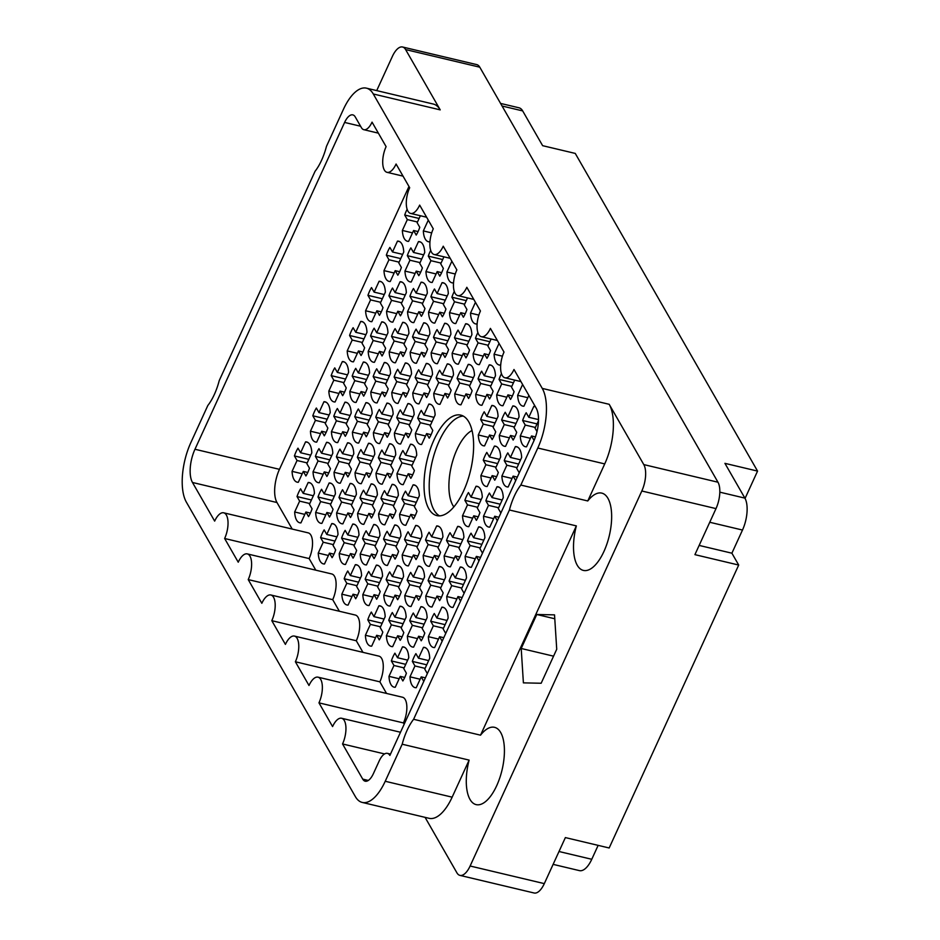 <?xml version="1.0" encoding="UTF-8"?>
<svg xmlns="http://www.w3.org/2000/svg" width="940" height="940" viewBox="0 0 940 940"><rect width="100%" height="100%" fill="white"/><g stroke="black" fill="none" stroke-linecap="round" stroke-linejoin="round"><path stroke-width="1.41" d="M463.255 416.079A51.641 22.313 -76.6 0 0 439.25 440.907A51.641 22.313 -76.6 0 0 439.556 515.872M453.856 506.907A41.795 18.06 103.4 0 1 457.028 449.367A41.795 18.06 103.4 0 1 471.998 430.52M463.561 491.044A51.641 22.313 -76.6 0 0 460.753 415.116A51.641 22.313 -76.6 0 0 434.08 439.685A51.641 22.313 -76.6 0 0 436.889 515.614A51.641 22.313 -76.6 0 0 463.561 491.044M425.08 817.354L456.899 872.802A19.705 8.519 -76.6 0 0 459.942 875.387A19.705 8.519 -76.6 0 0 470.118 866.01L641.82 490.997A19.705 8.519 -76.6 0 0 643.794 464.595L609.191 404.306A44.497 19.223 103.4 0 1 604.726 463.913L537.798 448.016L520.831 485.064A39.727 17.167 -76.6 0 0 514.309 496.109A39.727 17.167 -76.6 0 0 509.421 509.997L413.6 719.288A39.727 17.167 -76.6 0 0 407.079 730.321A39.727 17.167 -76.6 0 0 402.191 744.221L385.224 781.269L452.152 797.167A44.497 19.223 103.4 0 1 429.169 818.329L362.241 802.431A44.497 19.223 -76.6 0 0 385.224 781.269M520.831 485.064L587.77 500.961A39.727 17.167 -76.6 0 1 601.764 493.112A39.727 17.167 -76.6 0 1 603.915 551.522A39.727 17.167 -76.6 0 1 583.399 570.415A39.727 17.167 -76.6 0 1 576.349 525.895L480.528 735.174L413.6 719.288M362.241 802.431A44.497 19.223 -76.6 0 1 355.367 796.615L186.39 502.183A44.497 19.223 -76.6 0 1 190.855 442.576L207.811 405.528A39.727 17.167 -76.6 0 0 214.344 394.483A39.727 17.167 -76.6 0 0 219.232 380.594L315.053 171.315A39.727 17.167 -76.6 0 0 321.574 160.27A39.727 17.167 -76.6 0 0 326.462 146.382L343.429 109.322A44.497 19.223 -76.6 0 1 366.412 88.16A44.497 19.223 -76.6 0 1 373.286 93.977L542.263 388.408L609.191 404.306M452.152 797.167L469.119 760.107A39.727 17.167 -76.6 0 0 476.169 804.628A39.727 17.167 -76.6 0 0 496.684 785.734A39.727 17.167 -76.6 0 0 494.522 727.325A39.727 17.167 -76.6 0 0 480.528 735.174M530.418 438.322L520.278 435.913L525.249 425.056L522.628 420.486A20.656 8.93 103.4 0 1 524.262 416.349A20.656 8.93 103.4 0 1 526.188 412.731L528.797 417.289L533.779 406.421A20.656 8.93 103.4 0 1 534.931 406.527A20.656 8.93 103.4 0 1 535.318 406.644M514.685 380.101L511.478 387.104L514.098 391.663A20.656 8.93 103.4 0 1 512.465 395.799A20.656 8.93 103.4 0 1 510.538 399.43L507.929 394.87L502.947 405.728A20.656 8.93 103.4 0 1 501.796 405.634A20.656 8.93 103.4 0 1 496.696 394.823L501.666 383.955L511.818 386.375M501.666 383.955L499.046 379.396A20.656 8.93 103.4 0 1 500.679 375.26A20.656 8.93 103.4 0 1 501.466 373.65M512.042 478.472L501.889 476.063L506.86 465.206L504.251 460.647A20.656 8.93 103.4 0 1 505.873 456.499A20.656 8.93 103.4 0 1 507.8 452.88L510.42 457.439L515.39 446.571A20.656 8.93 103.4 0 1 516.542 446.676A20.656 8.93 103.4 0 1 521.653 457.486L516.683 468.343L519.256 472.844M483.278 424.116L480.669 419.546A20.656 8.93 103.4 0 1 482.291 415.41A20.656 8.93 103.4 0 1 484.218 411.791L486.838 416.349L491.808 405.481A20.656 8.93 103.4 0 1 492.96 405.587A20.656 8.93 103.4 0 1 498.071 416.385L493.101 427.254L495.709 431.812A20.656 8.93 103.4 0 1 494.088 435.96A20.656 8.93 103.4 0 1 492.161 439.579L489.54 435.02L484.57 445.877A20.656 8.93 103.4 0 1 483.419 445.783A20.656 8.93 103.4 0 1 478.307 434.973L483.278 424.116L493.43 426.525M493.653 518.633L483.513 516.225L488.483 505.356L485.863 500.797A20.656 8.93 103.4 0 1 487.496 496.649A20.656 8.93 103.4 0 1 489.423 493.03L492.031 497.589L497.013 486.732A20.656 8.93 103.4 0 1 498.165 486.826A20.656 8.93 103.4 0 1 503.264 497.636L498.294 508.493L500.879 512.993M475.276 558.783L465.124 556.374L470.106 545.505L467.486 540.947A20.656 8.93 103.4 0 1 469.107 536.799A20.656 8.93 103.4 0 1 471.034 533.18L473.654 537.739L478.625 526.882A20.656 8.93 103.4 0 1 479.776 526.976A20.656 8.93 103.4 0 1 484.887 537.786L479.917 548.643L482.49 553.143M456.887 598.933L446.747 596.524L451.717 585.655L449.097 581.096A20.656 8.93 103.4 0 1 450.73 576.96A20.656 8.93 103.4 0 1 452.657 573.33L455.265 577.9L460.248 567.032A20.656 8.93 103.4 0 1 461.399 567.126A20.656 8.93 103.4 0 1 466.498 577.936L461.528 588.804L464.113 593.293M428.135 544.566L425.514 540.006A20.656 8.93 103.4 0 1 427.148 535.859A20.656 8.93 103.4 0 1 429.075 532.24L431.683 536.799L436.665 525.942A20.656 8.93 103.4 0 1 437.817 526.036A20.656 8.93 103.4 0 1 442.916 536.846L437.946 547.703L440.566 552.274A20.656 8.93 103.4 0 1 438.933 556.41A20.656 8.93 103.4 0 1 437.006 560.029L434.397 555.47L429.416 566.338A20.656 8.93 103.4 0 1 428.264 566.232A20.656 8.93 103.4 0 1 423.164 555.434L428.135 544.566L438.287 546.974M438.51 639.082L428.358 636.674L433.34 625.805L430.72 621.246A20.656 8.93 103.4 0 1 432.341 617.11A20.656 8.93 103.4 0 1 434.268 613.479L436.889 618.05L441.859 607.181A20.656 8.93 103.4 0 1 443.01 607.275A20.656 8.93 103.4 0 1 448.122 618.085L443.151 628.954L445.724 633.442M409.758 584.715L407.137 580.156A20.656 8.93 103.4 0 1 408.759 576.02A20.656 8.93 103.4 0 1 410.686 572.389L413.306 576.96L418.277 566.091A20.656 8.93 103.4 0 1 419.428 566.186A20.656 8.93 103.4 0 1 424.539 576.995L419.569 587.864L422.178 592.423A20.656 8.93 103.4 0 1 420.556 596.559A20.656 8.93 103.4 0 1 418.629 600.178L416.009 595.619L411.038 606.488A20.656 8.93 103.4 0 1 409.887 606.382A20.656 8.93 103.4 0 1 404.776 595.584L409.758 584.715L419.898 587.124M420.121 679.232L409.981 676.823L414.951 665.955L412.331 661.396A20.656 8.93 103.4 0 1 413.964 657.26A20.656 8.93 103.4 0 1 415.891 653.641L418.512 658.2L423.482 647.331A20.656 8.93 103.4 0 1 424.633 647.437A20.656 8.93 103.4 0 1 429.733 658.235L424.762 669.104L427.348 673.604M391.369 624.865L388.749 620.306A20.656 8.93 103.4 0 1 390.382 616.17A20.656 8.93 103.4 0 1 392.309 612.539L394.929 617.11L399.899 606.241A20.656 8.93 103.4 0 1 401.051 606.335A20.656 8.93 103.4 0 1 406.151 617.145L401.18 628.014L403.801 632.573A20.656 8.93 103.4 0 1 402.167 636.709A20.656 8.93 103.4 0 1 400.24 640.34L397.632 635.769L392.65 646.638A20.656 8.93 103.4 0 1 391.498 646.544A20.656 8.93 103.4 0 1 386.399 635.734L391.369 624.865L401.521 627.274M504.263 424.586L501.643 420.015A20.656 8.93 103.4 0 1 503.276 415.88A20.656 8.93 103.4 0 1 505.203 412.261L507.823 416.82L512.793 405.951A20.656 8.93 103.4 0 1 513.945 406.056A20.656 8.93 103.4 0 1 519.056 416.855L514.074 427.724L516.695 432.282A20.656 8.93 103.4 0 1 515.073 436.43A20.656 8.93 103.4 0 1 513.146 440.049L510.526 435.49L505.555 446.347A20.656 8.93 103.4 0 1 504.404 446.253A20.656 8.93 103.4 0 1 499.293 435.443L504.263 424.586L514.415 426.995M485.886 464.736L483.266 460.177A20.656 8.93 103.4 0 1 484.899 456.029A20.656 8.93 103.4 0 1 486.814 452.41L489.435 456.969L494.416 446.101A20.656 8.93 103.4 0 1 495.568 446.206A20.656 8.93 103.4 0 1 500.668 457.016L495.697 467.873L498.318 472.432A20.656 8.93 103.4 0 1 496.684 476.58A20.656 8.93 103.4 0 1 494.757 480.199L492.137 475.64L487.167 486.497A20.656 8.93 103.4 0 1 486.015 486.403A20.656 8.93 103.4 0 1 480.904 475.593L485.886 464.736L496.026 467.145M467.497 504.886L464.877 500.327A20.656 8.93 103.4 0 1 466.51 496.179A20.656 8.93 103.4 0 1 468.437 492.56L471.058 497.119L476.028 486.262A20.656 8.93 103.4 0 1 477.179 486.356A20.656 8.93 103.4 0 1 482.291 497.166L477.309 508.023L479.929 512.594A20.656 8.93 103.4 0 1 478.307 516.73A20.656 8.93 103.4 0 1 476.38 520.349L473.76 515.79L468.79 526.659A20.656 8.93 103.4 0 1 467.638 526.553A20.656 8.93 103.4 0 1 462.527 515.755L467.497 504.886L477.649 507.295M449.12 545.036L446.5 540.476A20.656 8.93 103.4 0 1 448.133 536.329A20.656 8.93 103.4 0 1 450.048 532.71L452.669 537.269L457.651 526.412A20.656 8.93 103.4 0 1 458.802 526.506A20.656 8.93 103.4 0 1 463.902 537.316L458.931 548.173L461.552 552.744A20.656 8.93 103.4 0 1 459.919 556.88A20.656 8.93 103.4 0 1 457.991 560.499L455.371 555.939L450.401 566.808A20.656 8.93 103.4 0 1 449.25 566.702A20.656 8.93 103.4 0 1 444.138 555.904L449.12 545.036L459.261 547.444M430.731 585.185L428.111 580.626A20.656 8.93 103.4 0 1 429.745 576.49A20.656 8.93 103.4 0 1 431.672 572.86L434.292 577.43L439.262 566.562A20.656 8.93 103.4 0 1 440.413 566.655A20.656 8.93 103.4 0 1 445.525 577.466L440.543 588.334L443.163 592.893A20.656 8.93 103.4 0 1 441.541 597.029A20.656 8.93 103.4 0 1 439.615 600.648L436.994 596.089L432.024 606.958A20.656 8.93 103.4 0 1 430.873 606.864A20.656 8.93 103.4 0 1 425.761 596.054L430.731 585.185L440.884 587.594M412.355 625.335L409.734 620.776A20.656 8.93 103.4 0 1 411.368 616.64A20.656 8.93 103.4 0 1 413.283 613.009L415.903 617.58L420.885 606.711A20.656 8.93 103.4 0 1 422.037 606.805A20.656 8.93 103.4 0 1 427.136 617.615L422.166 628.484L424.786 633.043A20.656 8.93 103.4 0 1 423.153 637.179A20.656 8.93 103.4 0 1 421.226 640.81L418.606 636.239L413.635 647.108A20.656 8.93 103.4 0 1 412.484 647.014A20.656 8.93 103.4 0 1 407.373 636.204L412.355 625.335L422.495 627.744M370.384 624.395L367.775 619.836A20.656 8.93 103.4 0 1 369.397 615.7A20.656 8.93 103.4 0 1 371.323 612.069L373.944 616.64L378.914 605.771A20.656 8.93 103.4 0 1 380.065 605.865A20.656 8.93 103.4 0 1 385.177 616.675L380.195 627.544L382.815 632.103A20.656 8.93 103.4 0 1 381.194 636.239A20.656 8.93 103.4 0 1 379.267 639.87L376.646 635.299L371.676 646.168A20.656 8.93 103.4 0 1 370.524 646.074A20.656 8.93 103.4 0 1 365.413 635.264L370.384 624.395L380.536 626.804M346.801 583.305L344.193 578.746A20.656 8.93 103.4 0 1 345.814 574.61A20.656 8.93 103.4 0 1 347.741 570.98L350.362 575.538L355.332 564.682A20.656 8.93 103.4 0 1 356.483 564.776A20.656 8.93 103.4 0 1 361.595 575.586L356.613 586.454L359.233 591.013A20.656 8.93 103.4 0 1 357.611 595.149A20.656 8.93 103.4 0 1 355.684 598.768L353.064 594.209L348.094 605.078A20.656 8.93 103.4 0 1 346.942 604.972A20.656 8.93 103.4 0 1 341.831 594.174L346.801 583.305L356.953 585.714M323.219 542.216L320.611 537.657A20.656 8.93 103.4 0 1 322.232 533.509A20.656 8.93 103.4 0 1 324.159 529.89L326.779 534.449L331.749 523.592A20.656 8.93 103.4 0 1 332.901 523.686A20.656 8.93 103.4 0 1 338.012 534.496L333.03 545.353L335.651 549.923A20.656 8.93 103.4 0 1 334.029 554.06A20.656 8.93 103.4 0 1 332.102 557.678L329.482 553.12L324.512 563.988A20.656 8.93 103.4 0 1 323.36 563.883A20.656 8.93 103.4 0 1 318.249 553.084L323.219 542.216L333.371 544.624M299.637 501.126L297.028 496.567A20.656 8.93 103.4 0 1 298.65 492.419A20.656 8.93 103.4 0 1 300.577 488.8L303.197 493.359L308.167 482.502A20.656 8.93 103.4 0 1 309.319 482.596A20.656 8.93 103.4 0 1 314.43 493.406L309.448 504.263L312.068 508.822A20.656 8.93 103.4 0 1 310.447 512.97A20.656 8.93 103.4 0 1 308.52 516.589L305.899 512.03L300.929 522.899A20.656 8.93 103.4 0 1 299.778 522.793A20.656 8.93 103.4 0 1 294.666 511.983L299.637 501.126L309.789 503.535M388.772 584.245L386.152 579.686A20.656 8.93 103.4 0 1 387.785 575.55A20.656 8.93 103.4 0 1 389.701 571.92L392.321 576.479L397.303 565.621A20.656 8.93 103.4 0 1 398.454 565.716A20.656 8.93 103.4 0 1 403.554 576.526L398.584 587.394L401.204 591.953A20.656 8.93 103.4 0 1 399.571 596.089A20.656 8.93 103.4 0 1 397.644 599.708L395.023 595.149L390.053 606.018A20.656 8.93 103.4 0 1 388.902 605.912A20.656 8.93 103.4 0 1 383.79 595.114L388.772 584.245L398.913 586.654M365.19 543.155L362.57 538.596A20.656 8.93 103.4 0 1 364.203 534.449A20.656 8.93 103.4 0 1 366.118 530.83L368.738 535.389L373.721 524.532A20.656 8.93 103.4 0 1 374.872 524.626A20.656 8.93 103.4 0 1 379.971 535.436L375.001 546.293L377.622 550.864A20.656 8.93 103.4 0 1 375.988 555A20.656 8.93 103.4 0 1 374.061 558.619L371.441 554.06L366.471 564.928A20.656 8.93 103.4 0 1 365.319 564.822A20.656 8.93 103.4 0 1 360.208 554.024L365.19 543.155L375.33 545.564M341.608 502.066L338.988 497.507A20.656 8.93 103.4 0 1 340.621 493.359A20.656 8.93 103.4 0 1 342.536 489.74L345.156 494.299L350.138 483.442A20.656 8.93 103.4 0 1 351.29 483.536A20.656 8.93 103.4 0 1 356.389 494.346L351.419 505.203L354.039 509.762A20.656 8.93 103.4 0 1 352.406 513.91A20.656 8.93 103.4 0 1 350.479 517.529L347.859 512.97L342.889 523.839A20.656 8.93 103.4 0 1 341.737 523.733A20.656 8.93 103.4 0 1 336.626 512.923L341.608 502.066L351.748 504.474M318.026 460.976L315.405 456.405A20.656 8.93 103.4 0 1 317.038 452.269A20.656 8.93 103.4 0 1 318.954 448.65L321.574 453.209L326.556 442.341A20.656 8.93 103.4 0 1 327.707 442.446A20.656 8.93 103.4 0 1 332.807 453.245L327.837 464.113L330.457 468.672A20.656 8.93 103.4 0 1 328.824 472.82A20.656 8.93 103.4 0 1 326.897 476.439L324.277 471.88L319.306 482.737A20.656 8.93 103.4 0 1 318.155 482.643A20.656 8.93 103.4 0 1 313.044 471.833L318.026 460.976L328.166 463.385M407.149 544.096L404.529 539.537A20.656 8.93 103.4 0 1 406.162 535.389A20.656 8.93 103.4 0 1 408.089 531.77L410.71 536.329L415.68 525.472A20.656 8.93 103.4 0 1 416.831 525.566A20.656 8.93 103.4 0 1 421.943 536.376L416.961 547.233L419.581 551.803A20.656 8.93 103.4 0 1 417.959 555.939A20.656 8.93 103.4 0 1 416.032 559.559L413.412 555L408.442 565.868A20.656 8.93 103.4 0 1 407.29 565.763A20.656 8.93 103.4 0 1 402.179 554.964L407.149 544.096L417.301 546.504M383.567 503.006L380.947 498.447A20.656 8.93 103.4 0 1 382.58 494.299A20.656 8.93 103.4 0 1 384.507 490.68L387.127 495.239L392.098 484.382A20.656 8.93 103.4 0 1 393.249 484.476A20.656 8.93 103.4 0 1 398.36 495.286L393.378 506.143L395.998 510.714A20.656 8.93 103.4 0 1 394.377 514.85A20.656 8.93 103.4 0 1 392.45 518.469L389.83 513.91L384.86 524.779A20.656 8.93 103.4 0 1 383.708 524.673A20.656 8.93 103.4 0 1 378.597 513.863L383.567 503.006L393.719 505.414M359.985 461.916L357.365 457.345A20.656 8.93 103.4 0 1 358.998 453.209A20.656 8.93 103.4 0 1 360.925 449.59L363.545 454.149L368.515 443.281A20.656 8.93 103.4 0 1 369.667 443.386A20.656 8.93 103.4 0 1 374.778 454.185L369.796 465.053L372.416 469.612A20.656 8.93 103.4 0 1 370.795 473.76A20.656 8.93 103.4 0 1 368.868 477.379L366.248 472.82L361.277 483.677A20.656 8.93 103.4 0 1 360.126 483.583A20.656 8.93 103.4 0 1 355.014 472.773L359.985 461.916L370.137 464.325M336.403 420.826L333.782 416.255A20.656 8.93 103.4 0 1 335.416 412.12A20.656 8.93 103.4 0 1 337.343 408.501L339.963 413.06L344.933 402.191A20.656 8.93 103.4 0 1 346.085 402.297A20.656 8.93 103.4 0 1 351.196 413.095L346.214 423.964L348.834 428.522A20.656 8.93 103.4 0 1 347.213 432.67A20.656 8.93 103.4 0 1 345.286 436.289L342.665 431.73L337.695 442.587A20.656 8.93 103.4 0 1 336.544 442.493A20.656 8.93 103.4 0 1 331.432 431.683L336.403 420.826L346.555 423.235M401.956 462.856L399.336 458.285A20.656 8.93 103.4 0 1 400.969 454.149A20.656 8.93 103.4 0 1 402.884 450.53L405.504 455.089L410.486 444.221A20.656 8.93 103.4 0 1 411.638 444.326A20.656 8.93 103.4 0 1 416.737 455.136L411.767 465.993L414.387 470.552A20.656 8.93 103.4 0 1 412.754 474.7A20.656 8.93 103.4 0 1 410.827 478.319L408.207 473.76L403.237 484.617A20.656 8.93 103.4 0 1 402.085 484.523A20.656 8.93 103.4 0 1 396.974 473.713L401.956 462.856L412.096 465.265M378.373 421.766L375.753 417.196A20.656 8.93 103.4 0 1 377.387 413.06A20.656 8.93 103.4 0 1 379.302 409.44L381.922 414L386.904 403.131A20.656 8.93 103.4 0 1 388.055 403.237A20.656 8.93 103.4 0 1 393.155 414.035L388.185 424.904L390.805 429.463A20.656 8.93 103.4 0 1 389.172 433.61A20.656 8.93 103.4 0 1 387.245 437.229L384.625 432.67L379.654 443.527A20.656 8.93 103.4 0 1 378.503 443.433A20.656 8.93 103.4 0 1 373.392 432.623L378.373 421.766L388.514 424.175M354.791 380.665L352.171 376.106A20.656 8.93 103.4 0 1 353.804 371.97A20.656 8.93 103.4 0 1 355.72 368.351L358.34 372.91L363.322 362.041A20.656 8.93 103.4 0 1 364.473 362.147A20.656 8.93 103.4 0 1 369.573 372.945L364.603 383.814L367.223 388.373A20.656 8.93 103.4 0 1 365.589 392.509A20.656 8.93 103.4 0 1 363.663 396.139L361.042 391.569L356.072 402.438A20.656 8.93 103.4 0 1 354.921 402.344A20.656 8.93 103.4 0 1 349.809 391.534L354.791 380.665L364.931 383.085M420.333 422.706L417.713 418.136A20.656 8.93 103.4 0 1 419.346 414A20.656 8.93 103.4 0 1 421.273 410.38L423.893 414.94L428.863 404.071A20.656 8.93 103.4 0 1 430.015 404.177A20.656 8.93 103.4 0 1 435.126 414.975L430.144 425.844L432.764 430.403A20.656 8.93 103.4 0 1 431.143 434.55A20.656 8.93 103.4 0 1 429.216 438.169L426.596 433.61L421.625 444.467A20.656 8.93 103.4 0 1 420.474 444.373A20.656 8.93 103.4 0 1 415.363 433.563L420.333 422.706L430.485 425.115M396.751 381.605L394.13 377.046A20.656 8.93 103.4 0 1 395.764 372.91A20.656 8.93 103.4 0 1 397.69 369.291L400.311 373.85L405.281 362.981A20.656 8.93 103.4 0 1 406.433 363.087A20.656 8.93 103.4 0 1 411.544 373.885L406.562 384.754L409.182 389.313A20.656 8.93 103.4 0 1 407.561 393.449A20.656 8.93 103.4 0 1 405.634 397.079L403.013 392.521L398.043 403.378A20.656 8.93 103.4 0 1 396.892 403.284A20.656 8.93 103.4 0 1 391.78 392.474L396.751 381.605L406.903 384.025M373.168 340.515L370.548 335.956A20.656 8.93 103.4 0 1 372.181 331.82A20.656 8.93 103.4 0 1 374.108 328.189L376.728 332.76L381.699 321.891A20.656 8.93 103.4 0 1 382.85 321.985A20.656 8.93 103.4 0 1 387.962 332.795L382.98 343.664L385.6 348.223A20.656 8.93 103.4 0 1 383.978 352.359A20.656 8.93 103.4 0 1 382.051 355.99L379.431 351.419L374.461 362.288A20.656 8.93 103.4 0 1 373.309 362.194A20.656 8.93 103.4 0 1 368.198 351.384L373.168 340.515L383.32 342.924M438.721 382.545L436.101 377.986A20.656 8.93 103.4 0 1 437.735 373.85A20.656 8.93 103.4 0 1 439.65 370.231L442.27 374.79L447.252 363.921A20.656 8.93 103.4 0 1 448.404 364.027A20.656 8.93 103.4 0 1 453.503 374.825L448.533 385.694L451.153 390.253A20.656 8.93 103.4 0 1 449.52 394.389A20.656 8.93 103.4 0 1 447.593 398.02L444.973 393.461L440.002 404.318A20.656 8.93 103.4 0 1 438.851 404.224A20.656 8.93 103.4 0 1 433.74 393.413L438.721 382.545L448.862 384.965M415.139 341.455L412.519 336.896A20.656 8.93 103.4 0 1 414.152 332.76A20.656 8.93 103.4 0 1 416.068 329.129L418.688 333.7L423.67 322.831A20.656 8.93 103.4 0 1 424.821 322.925A20.656 8.93 103.4 0 1 429.921 333.735L424.951 344.604L427.571 349.163A20.656 8.93 103.4 0 1 425.938 353.299A20.656 8.93 103.4 0 1 424.011 356.93L421.39 352.359L416.42 363.228A20.656 8.93 103.4 0 1 415.269 363.134A20.656 8.93 103.4 0 1 410.157 352.324L415.139 341.455L425.28 343.864M391.557 300.365L388.937 295.806A20.656 8.93 103.4 0 1 390.57 291.67A20.656 8.93 103.4 0 1 392.485 288.039L395.106 292.599L400.088 281.742A20.656 8.93 103.4 0 1 401.239 281.836A20.656 8.93 103.4 0 1 406.339 292.646L401.368 303.514L403.988 308.073A20.656 8.93 103.4 0 1 402.355 312.209A20.656 8.93 103.4 0 1 400.428 315.828L397.808 311.269L392.838 322.138A20.656 8.93 103.4 0 1 391.686 322.032A20.656 8.93 103.4 0 1 386.575 311.234L391.557 300.365L401.697 302.774M480.681 383.485L478.061 378.926A20.656 8.93 103.4 0 1 479.694 374.79A20.656 8.93 103.4 0 1 481.621 371.171L484.241 375.73L489.211 364.861A20.656 8.93 103.4 0 1 490.363 364.967A20.656 8.93 103.4 0 1 495.474 375.765L490.492 386.634L493.112 391.193A20.656 8.93 103.4 0 1 491.491 395.329A20.656 8.93 103.4 0 1 489.564 398.96L486.944 394.401L481.973 405.257A20.656 8.93 103.4 0 1 480.822 405.163A20.656 8.93 103.4 0 1 475.711 394.353L480.681 383.485L490.833 385.905M457.099 342.395L454.478 337.836A20.656 8.93 103.4 0 1 456.112 333.7A20.656 8.93 103.4 0 1 458.038 330.069L460.659 334.64L465.629 323.771A20.656 8.93 103.4 0 1 466.781 323.865A20.656 8.93 103.4 0 1 471.892 334.675L466.91 345.544L469.53 350.103A20.656 8.93 103.4 0 1 467.909 354.239A20.656 8.93 103.4 0 1 465.981 357.87L463.361 353.299L458.391 364.168A20.656 8.93 103.4 0 1 457.24 364.074A20.656 8.93 103.4 0 1 452.128 353.264L457.099 342.395L467.251 344.804M433.516 301.305L430.896 296.746A20.656 8.93 103.4 0 1 432.529 292.61A20.656 8.93 103.4 0 1 434.456 288.98L437.077 293.538L442.047 282.682A20.656 8.93 103.4 0 1 443.198 282.776A20.656 8.93 103.4 0 1 448.31 293.586L443.328 304.454L445.948 309.013A20.656 8.93 103.4 0 1 444.326 313.149A20.656 8.93 103.4 0 1 442.399 316.768L439.779 312.209L434.809 323.078A20.656 8.93 103.4 0 1 433.657 322.972A20.656 8.93 103.4 0 1 428.546 312.174L433.516 301.305L443.668 303.714M409.934 260.216L407.314 255.657A20.656 8.93 103.4 0 1 408.947 251.509A20.656 8.93 103.4 0 1 410.874 247.89L413.494 252.449L418.464 241.592A20.656 8.93 103.4 0 1 419.616 241.686A20.656 8.93 103.4 0 1 424.727 252.496L419.745 263.353L422.365 267.924A20.656 8.93 103.4 0 1 420.744 272.06A20.656 8.93 103.4 0 1 418.817 275.679L416.197 271.12L411.227 281.988A20.656 8.93 103.4 0 1 410.075 281.882A20.656 8.93 103.4 0 1 404.964 271.084L409.934 260.216L420.086 262.624M367.787 583.775L365.166 579.216A20.656 8.93 103.4 0 1 366.8 575.08A20.656 8.93 103.4 0 1 368.727 571.449L371.347 576.009L376.317 565.152A20.656 8.93 103.4 0 1 377.469 565.245A20.656 8.93 103.4 0 1 382.568 576.056L377.598 586.924L380.218 591.483A20.656 8.93 103.4 0 1 378.585 595.619A20.656 8.93 103.4 0 1 376.658 599.238L374.049 594.679L369.068 605.548A20.656 8.93 103.4 0 1 367.916 605.442A20.656 8.93 103.4 0 1 362.816 594.644L367.787 583.775L377.939 586.184M344.204 542.686L341.584 538.127A20.656 8.93 103.4 0 1 343.218 533.979A20.656 8.93 103.4 0 1 345.145 530.36L347.765 534.919L352.735 524.062A20.656 8.93 103.4 0 1 353.887 524.156A20.656 8.93 103.4 0 1 358.986 534.966L354.016 545.823L356.636 550.394A20.656 8.93 103.4 0 1 355.003 554.529A20.656 8.93 103.4 0 1 353.076 558.149L350.467 553.59L345.485 564.458A20.656 8.93 103.4 0 1 344.334 564.353A20.656 8.93 103.4 0 1 339.234 553.554L344.204 542.686L354.356 545.094M320.622 501.596L318.002 497.037A20.656 8.93 103.4 0 1 319.635 492.889A20.656 8.93 103.4 0 1 321.562 489.27L324.183 493.829L329.153 482.972A20.656 8.93 103.4 0 1 330.304 483.066A20.656 8.93 103.4 0 1 335.404 493.876L330.434 504.733L333.054 509.292A20.656 8.93 103.4 0 1 331.421 513.44A20.656 8.93 103.4 0 1 329.494 517.059L326.885 512.5L321.903 523.369A20.656 8.93 103.4 0 1 320.752 523.263A20.656 8.93 103.4 0 1 315.652 512.453L320.622 501.596L330.774 504.005M297.04 460.506L294.42 455.935A20.656 8.93 103.4 0 1 296.053 451.799A20.656 8.93 103.4 0 1 297.98 448.18L300.6 452.739L305.571 441.87A20.656 8.93 103.4 0 1 306.722 441.976A20.656 8.93 103.4 0 1 311.822 452.774L306.851 463.643L309.471 468.202A20.656 8.93 103.4 0 1 307.838 472.35A20.656 8.93 103.4 0 1 305.911 475.969L303.303 471.41L298.321 482.267A20.656 8.93 103.4 0 1 297.169 482.173A20.656 8.93 103.4 0 1 292.07 471.363L297.04 460.506L307.192 462.915M386.176 543.626L383.555 539.067A20.656 8.93 103.4 0 1 385.177 534.919A20.656 8.93 103.4 0 1 387.104 531.3L389.724 535.859L394.694 525.002A20.656 8.93 103.4 0 1 395.846 525.096A20.656 8.93 103.4 0 1 400.957 535.906L395.987 546.763L398.595 551.334A20.656 8.93 103.4 0 1 396.974 555.47A20.656 8.93 103.4 0 1 395.047 559.089L392.427 554.529L387.456 565.398A20.656 8.93 103.4 0 1 386.305 565.293A20.656 8.93 103.4 0 1 381.194 554.494L386.176 543.626L396.316 546.034M362.593 502.536L359.973 497.977A20.656 8.93 103.4 0 1 361.595 493.829A20.656 8.93 103.4 0 1 363.522 490.21L366.142 494.769L371.112 483.912A20.656 8.93 103.4 0 1 372.264 484.006A20.656 8.93 103.4 0 1 377.375 494.816L372.404 505.673L375.013 510.244A20.656 8.93 103.4 0 1 373.392 514.38A20.656 8.93 103.4 0 1 371.464 517.999L368.844 513.44L363.874 524.309A20.656 8.93 103.4 0 1 362.723 524.203A20.656 8.93 103.4 0 1 357.611 513.393L362.593 502.536L372.734 504.945M339.011 461.446L336.391 456.875A20.656 8.93 103.4 0 1 338.012 452.739A20.656 8.93 103.4 0 1 339.939 449.12L342.56 453.679L347.53 442.811A20.656 8.93 103.4 0 1 348.681 442.916A20.656 8.93 103.4 0 1 353.793 453.714L348.822 464.583L351.431 469.142A20.656 8.93 103.4 0 1 349.809 473.29A20.656 8.93 103.4 0 1 347.882 476.909L345.262 472.35L340.292 483.207A20.656 8.93 103.4 0 1 339.14 483.113A20.656 8.93 103.4 0 1 334.029 472.303L339.011 461.446L349.151 463.855M315.429 420.356L312.809 415.786A20.656 8.93 103.4 0 1 314.43 411.649A20.656 8.93 103.4 0 1 316.357 408.031L318.977 412.589L323.947 401.721A20.656 8.93 103.4 0 1 325.099 401.827A20.656 8.93 103.4 0 1 330.21 412.625L325.24 423.494L327.849 428.053A20.656 8.93 103.4 0 1 326.227 432.2A20.656 8.93 103.4 0 1 324.3 435.819L321.68 431.26L316.71 442.117A20.656 8.93 103.4 0 1 315.558 442.023A20.656 8.93 103.4 0 1 310.447 431.213L315.429 420.356L325.569 422.765M404.553 503.476L401.932 498.917A20.656 8.93 103.4 0 1 403.565 494.769A20.656 8.93 103.4 0 1 405.493 491.15L408.101 495.709L413.083 484.852A20.656 8.93 103.4 0 1 414.235 484.946A20.656 8.93 103.4 0 1 419.334 495.756L414.364 506.613L416.984 511.184A20.656 8.93 103.4 0 1 415.351 515.32A20.656 8.93 103.4 0 1 413.424 518.939L410.815 514.38L405.833 525.249A20.656 8.93 103.4 0 1 404.682 525.143A20.656 8.93 103.4 0 1 399.582 514.345L404.553 503.476L414.704 505.885M380.97 462.386L378.35 457.815A20.656 8.93 103.4 0 1 379.983 453.679A20.656 8.93 103.4 0 1 381.91 450.06L384.531 454.619L389.501 443.751A20.656 8.93 103.4 0 1 390.652 443.856A20.656 8.93 103.4 0 1 395.752 454.666L390.781 465.523L393.402 470.082A20.656 8.93 103.4 0 1 391.769 474.23A20.656 8.93 103.4 0 1 389.841 477.849L387.233 473.29L382.251 484.147A20.656 8.93 103.4 0 1 381.099 484.053A20.656 8.93 103.4 0 1 376 473.243L380.97 462.386L391.122 464.795M357.388 421.296L354.768 416.726A20.656 8.93 103.4 0 1 356.401 412.589A20.656 8.93 103.4 0 1 358.328 408.971L360.948 413.529L365.919 402.661A20.656 8.93 103.4 0 1 367.07 402.767A20.656 8.93 103.4 0 1 372.17 413.565L367.199 424.434L369.82 428.993A20.656 8.93 103.4 0 1 368.186 433.14A20.656 8.93 103.4 0 1 366.259 436.759L363.651 432.2L358.669 443.057A20.656 8.93 103.4 0 1 357.517 442.963A20.656 8.93 103.4 0 1 352.418 432.153L357.388 421.296L367.54 423.705M333.806 380.195L331.186 375.636A20.656 8.93 103.4 0 1 332.819 371.5A20.656 8.93 103.4 0 1 334.746 367.881L337.366 372.44L342.336 361.571A20.656 8.93 103.4 0 1 343.488 361.665A20.656 8.93 103.4 0 1 348.587 372.475L343.617 383.344L346.237 387.903A20.656 8.93 103.4 0 1 344.604 392.039A20.656 8.93 103.4 0 1 342.677 395.67L340.069 391.099L335.087 401.968A20.656 8.93 103.4 0 1 333.935 401.873A20.656 8.93 103.4 0 1 328.836 391.064L333.806 380.195L343.958 382.615M399.359 422.236L396.739 417.666A20.656 8.93 103.4 0 1 398.36 413.529A20.656 8.93 103.4 0 1 400.287 409.911L402.907 414.47L407.878 403.601A20.656 8.93 103.4 0 1 409.029 403.707A20.656 8.93 103.4 0 1 414.14 414.505L409.17 425.373L411.779 429.933A20.656 8.93 103.4 0 1 410.157 434.08A20.656 8.93 103.4 0 1 408.23 437.699L405.61 433.14L400.64 443.997A20.656 8.93 103.4 0 1 399.488 443.903A20.656 8.93 103.4 0 1 394.377 433.093L399.359 422.236L409.499 424.645M375.777 381.135L373.156 376.576A20.656 8.93 103.4 0 1 374.778 372.44A20.656 8.93 103.4 0 1 376.705 368.821L379.325 373.38L384.296 362.511A20.656 8.93 103.4 0 1 385.447 362.617A20.656 8.93 103.4 0 1 390.558 373.415L385.588 384.284L388.197 388.843A20.656 8.93 103.4 0 1 386.575 392.979A20.656 8.93 103.4 0 1 384.648 396.61L382.028 392.051L377.058 402.907A20.656 8.93 103.4 0 1 375.906 402.814A20.656 8.93 103.4 0 1 370.795 392.004L375.777 381.135L385.917 383.555M352.195 340.045L349.574 335.486A20.656 8.93 103.4 0 1 351.196 331.35A20.656 8.93 103.4 0 1 353.123 327.719L355.743 332.29L360.713 321.421A20.656 8.93 103.4 0 1 361.865 321.515A20.656 8.93 103.4 0 1 366.976 332.325L362.006 343.194L364.614 347.753A20.656 8.93 103.4 0 1 362.993 351.889A20.656 8.93 103.4 0 1 361.066 355.52L358.446 350.949L353.475 361.818A20.656 8.93 103.4 0 1 352.324 361.724A20.656 8.93 103.4 0 1 347.213 350.914L352.195 340.045L362.335 342.454M417.736 382.075L415.116 377.516A20.656 8.93 103.4 0 1 416.749 373.38A20.656 8.93 103.4 0 1 418.676 369.761L421.285 374.32L426.267 363.451A20.656 8.93 103.4 0 1 427.418 363.557A20.656 8.93 103.4 0 1 432.518 374.355L427.547 385.224L430.168 389.783A20.656 8.93 103.4 0 1 428.534 393.919A20.656 8.93 103.4 0 1 426.607 397.549L423.999 392.99L419.017 403.848A20.656 8.93 103.4 0 1 417.865 403.754A20.656 8.93 103.4 0 1 412.766 392.944L417.736 382.075L427.888 384.495M394.154 340.985L391.534 336.426A20.656 8.93 103.4 0 1 393.167 332.29A20.656 8.93 103.4 0 1 395.094 328.659L397.702 333.23L402.684 322.361A20.656 8.93 103.4 0 1 403.836 322.455A20.656 8.93 103.4 0 1 408.935 333.265L403.965 344.134L406.585 348.693A20.656 8.93 103.4 0 1 404.952 352.829A20.656 8.93 103.4 0 1 403.025 356.46L400.416 351.889L395.435 362.758A20.656 8.93 103.4 0 1 394.283 362.664A20.656 8.93 103.4 0 1 389.184 351.854L394.154 340.985L404.306 343.394M370.572 299.895L367.951 295.336A20.656 8.93 103.4 0 1 369.585 291.2A20.656 8.93 103.4 0 1 371.512 287.57L374.12 292.129L379.102 281.272A20.656 8.93 103.4 0 1 380.254 281.365A20.656 8.93 103.4 0 1 385.353 292.175L380.383 303.044L383.003 307.603A20.656 8.93 103.4 0 1 381.37 311.739A20.656 8.93 103.4 0 1 379.443 315.358L376.834 310.799L371.852 321.668A20.656 8.93 103.4 0 1 370.701 321.562A20.656 8.93 103.4 0 1 365.601 310.764L370.572 299.895L380.724 302.304M459.695 383.015L457.087 378.456A20.656 8.93 103.4 0 1 458.708 374.32A20.656 8.93 103.4 0 1 460.635 370.701L463.255 375.26L468.226 364.391A20.656 8.93 103.4 0 1 469.377 364.497A20.656 8.93 103.4 0 1 474.488 375.295L469.518 386.164L472.127 390.723A20.656 8.93 103.4 0 1 470.505 394.859A20.656 8.93 103.4 0 1 468.578 398.49L465.958 393.93L460.988 404.788A20.656 8.93 103.4 0 1 459.836 404.694A20.656 8.93 103.4 0 1 454.725 393.884L459.695 383.015L469.847 385.435M436.125 341.925L433.505 337.366A20.656 8.93 103.4 0 1 435.126 333.23A20.656 8.93 103.4 0 1 437.053 329.599L439.673 334.17L444.644 323.301A20.656 8.93 103.4 0 1 445.795 323.395A20.656 8.93 103.4 0 1 450.906 334.205L445.936 345.074L448.545 349.633A20.656 8.93 103.4 0 1 446.923 353.769A20.656 8.93 103.4 0 1 444.996 357.4L442.376 352.829L437.406 363.698A20.656 8.93 103.4 0 1 436.254 363.604A20.656 8.93 103.4 0 1 431.143 352.794L436.125 341.925L446.265 344.334M412.543 300.835L409.922 296.276A20.656 8.93 103.4 0 1 411.544 292.14A20.656 8.93 103.4 0 1 413.471 288.51L416.091 293.068L421.061 282.212A20.656 8.93 103.4 0 1 422.213 282.305A20.656 8.93 103.4 0 1 427.324 293.115L422.354 303.984L424.962 308.543A20.656 8.93 103.4 0 1 423.341 312.679A20.656 8.93 103.4 0 1 421.414 316.298L418.794 311.739L413.823 322.608A20.656 8.93 103.4 0 1 412.672 322.502A20.656 8.93 103.4 0 1 407.561 311.704L412.543 300.835L422.683 303.244M388.96 259.745L386.34 255.187A20.656 8.93 103.4 0 1 387.962 251.039A20.656 8.93 103.4 0 1 389.889 247.42L392.509 251.979L397.479 241.122A20.656 8.93 103.4 0 1 398.63 241.216A20.656 8.93 103.4 0 1 403.742 252.026L398.772 262.883L401.38 267.454A20.656 8.93 103.4 0 1 399.759 271.589A20.656 8.93 103.4 0 1 397.832 275.209L395.211 270.649L390.241 281.518A20.656 8.93 103.4 0 1 389.089 281.413A20.656 8.93 103.4 0 1 383.978 270.614L388.96 259.745L399.101 262.154M491.103 339.011L487.895 346.014L490.515 350.573A20.656 8.93 103.4 0 1 488.882 354.709A20.656 8.93 103.4 0 1 486.955 358.34L484.347 353.769L479.365 364.638A20.656 8.93 103.4 0 1 478.213 364.544A20.656 8.93 103.4 0 1 473.114 353.734L478.084 342.865L488.236 345.274M478.084 342.865L475.464 338.306A20.656 8.93 103.4 0 1 477.097 334.17A20.656 8.93 103.4 0 1 477.884 332.56M467.521 297.921L464.313 304.924L466.933 309.483A20.656 8.93 103.4 0 1 465.3 313.619A20.656 8.93 103.4 0 1 463.373 317.238L460.764 312.679L455.782 323.548A20.656 8.93 103.4 0 1 454.631 323.442A20.656 8.93 103.4 0 1 449.531 312.644L454.502 301.775L464.654 304.184M454.502 301.775L451.882 297.216A20.656 8.93 103.4 0 1 453.515 293.08A20.656 8.93 103.4 0 1 454.302 291.471M443.939 256.832L440.731 263.823L443.351 268.394A20.656 8.93 103.4 0 1 441.718 272.529A20.656 8.93 103.4 0 1 439.791 276.149L437.182 271.589L432.2 282.458A20.656 8.93 103.4 0 1 431.049 282.353A20.656 8.93 103.4 0 1 425.949 271.554L430.92 260.686L441.072 263.094M430.92 260.686L428.299 256.127A20.656 8.93 103.4 0 1 429.933 251.979A20.656 8.93 103.4 0 1 430.72 250.381M420.356 215.73L417.149 222.733L419.769 227.292A20.656 8.93 103.4 0 1 418.136 231.44A20.656 8.93 103.4 0 1 416.209 235.059L413.6 230.5L408.618 241.368A20.656 8.93 103.4 0 1 407.466 241.263A20.656 8.93 103.4 0 1 402.367 230.453L407.337 219.596L417.489 222.005M407.337 219.596L404.717 215.037A20.656 8.93 103.4 0 1 406.35 210.889A20.656 8.93 103.4 0 1 407.137 209.279M393.966 665.485L391.357 660.926A20.656 8.93 103.4 0 1 392.979 656.79A20.656 8.93 103.4 0 1 394.906 653.171L397.526 657.73L402.496 646.861A20.656 8.93 103.4 0 1 403.648 646.967A20.656 8.93 103.4 0 1 408.759 657.765L403.777 668.634L406.397 673.193A20.656 8.93 103.4 0 1 404.776 677.329A20.656 8.93 103.4 0 1 402.849 680.959L400.228 676.4L395.258 687.258A20.656 8.93 103.4 0 1 394.107 687.164A20.656 8.93 103.4 0 1 388.995 676.354L393.966 665.485L404.118 667.905M576.349 525.895L509.421 509.997M469.119 760.107L402.191 744.221M537.798 448.016A44.497 19.223 -76.6 0 0 542.263 388.408M360.584 126.23L344.604 122.435A15.886 6.862 103.4 0 1 352.805 114.88A15.886 6.862 103.4 0 1 355.261 116.948L361.383 127.617A15.886 6.862 -76.6 0 0 363.839 129.696A15.886 6.862 -76.6 0 0 372.052 122.141L386.105 146.64A17.484 7.555 103.4 0 0 387.057 172.337A17.484 7.555 103.4 0 0 396.081 164.018L409.687 187.73A17.484 7.555 103.4 0 0 410.639 213.427A17.484 7.555 103.4 0 0 419.663 205.108L433.27 228.82A17.484 7.555 103.4 0 0 434.221 254.517A17.484 7.555 103.4 0 0 443.245 246.209L456.852 269.909A17.484 7.555 -76.6 0 0 457.804 295.607A17.484 7.555 -76.6 0 0 466.828 287.299L480.434 310.999A17.484 7.555 -76.6 0 0 481.386 336.696A17.484 7.555 -76.6 0 0 490.41 328.389L504.016 352.089A17.484 7.555 -76.6 0 0 504.968 377.798A17.484 7.555 -76.6 0 0 513.992 369.479L536.176 408.125A24.793 10.716 103.4 0 1 533.685 441.33L389.877 755.443A15.886 6.862 -76.6 0 0 387.421 753.363A15.886 6.862 -76.6 0 0 379.208 760.93L373.392 773.644A15.886 6.862 103.4 0 1 365.178 781.199A15.886 6.862 103.4 0 1 362.723 779.119L342.548 743.963A17.484 7.555 103.4 0 0 341.596 718.254A17.484 7.555 103.4 0 0 332.572 726.573L318.965 702.861A17.484 7.555 103.4 0 0 318.014 677.164A17.484 7.555 103.4 0 0 308.99 685.483L295.383 661.772A17.484 7.555 103.4 0 0 294.432 636.075A17.484 7.555 103.4 0 0 285.408 644.394L271.801 620.682A17.484 7.555 -76.6 0 0 270.849 594.985A17.484 7.555 -76.6 0 0 261.825 603.292L248.219 579.592A17.484 7.555 -76.6 0 0 247.267 553.895A17.484 7.555 -76.6 0 0 238.243 562.202L224.637 538.503A17.484 7.555 -76.6 0 0 223.685 512.805A17.484 7.555 -76.6 0 0 214.661 521.113L192.477 482.478A24.793 10.716 103.4 0 1 194.968 449.261L279.462 469.33A24.793 10.716 -76.6 0 0 276.983 502.536L192.477 482.478M344.604 122.435L194.968 449.261M376.717 90.604L392.391 56.377A19.705 8.519 -76.6 0 1 402.567 47L476.745 64.613A19.705 8.519 103.4 0 1 479.788 67.198L717.972 482.22A19.705 8.519 103.4 0 1 715.998 508.611L694.918 554.647L738.699 565.046L609.167 847.986L565.375 837.587L544.307 883.624A19.705 8.519 103.4 0 1 534.12 893L459.942 875.387M479.788 67.198L405.61 49.573L440.214 109.874L373.286 93.977M391.357 660.926L405.739 664.345M404.717 215.037L419.111 218.456M428.299 256.127L442.693 259.546M451.882 297.216L466.275 300.636M475.464 338.306L489.858 341.725M386.34 255.187L400.734 258.606M409.922 296.276L424.316 299.696M433.505 337.366L447.898 340.785M457.087 378.456L471.481 381.875M367.951 295.336L382.345 298.755M391.534 336.426L405.927 339.845M415.116 377.516L429.51 380.935M349.574 335.486L363.968 338.905M373.156 376.576L387.55 379.995M396.739 417.666L411.132 421.085M331.186 375.636L345.579 379.055M354.768 416.726L369.162 420.145M378.35 457.815L392.744 461.235M401.932 498.917L416.326 502.336M312.809 415.786L327.202 419.205M336.391 456.875L350.785 460.295M359.973 497.977L374.367 501.396M383.555 539.067L397.949 542.486M294.42 455.935L308.813 459.355M318.002 497.037L332.396 500.456M341.584 538.127L355.978 541.546M365.166 579.216L379.56 582.636M407.314 255.657L421.707 259.076M430.896 296.746L445.29 300.166M454.478 337.836L468.872 341.255M478.061 378.926L492.454 382.345M388.937 295.806L403.331 299.226M412.519 336.896L426.913 340.315M436.101 377.986L450.495 381.405M370.548 335.956L384.942 339.375M394.13 377.046L408.524 380.465M417.713 418.136L432.106 421.555M352.171 376.106L366.565 379.525M375.753 417.196L390.147 420.615M399.336 458.285L413.729 461.704M333.782 416.255L348.176 419.675M357.365 457.345L371.758 460.764M380.947 498.447L395.34 501.866M404.529 539.537L418.923 542.956M315.405 456.405L329.799 459.825M338.988 497.507L353.381 500.926M362.57 538.596L376.964 542.016M386.152 579.686L400.546 583.106M297.028 496.567L311.41 499.986M320.611 537.657L334.993 541.076M344.193 578.746L358.575 582.165M367.775 619.836L382.157 623.255M409.734 620.776L424.128 624.195M428.111 580.626L442.505 584.046M446.5 540.476L460.894 543.896M464.877 500.327L479.271 503.746M483.266 460.177L497.66 463.585M501.643 420.015L516.037 423.435M388.749 620.306L403.143 623.725M412.331 661.396L426.725 664.815M407.137 580.156L421.531 583.576M430.72 621.246L445.113 624.665M425.514 540.006L439.908 543.426M449.097 581.096L463.49 584.515M467.486 540.947L481.879 544.366M485.863 500.797L500.256 504.216M480.669 419.546L495.063 422.965M504.251 460.647L518.645 464.055M499.046 379.396L513.44 382.815M522.628 420.486L537.022 423.905M525.249 425.056L535.401 427.465M534.085 440.437L531.511 435.96L526.529 446.817A20.656 8.93 103.4 0 1 525.378 446.723A20.656 8.93 103.4 0 1 520.278 435.913M531.511 435.96L535.459 436.9M538.491 420.709L535.06 428.194L537.01 431.589M528.797 417.289L538.503 419.593M535.424 406.82L533.779 406.421M506.836 397.232L496.696 394.823M507.929 394.87L512.406 395.928M506.86 465.206L517.012 467.615M515.707 480.61L513.123 476.11L508.152 486.967A20.656 8.93 103.4 0 1 507.001 486.873A20.656 8.93 103.4 0 1 501.889 476.063M513.123 476.11L517.306 477.097M510.42 457.439L520.572 459.848M517.623 447.099L515.39 446.571M488.459 437.382L478.307 434.973M489.54 435.02L494.029 436.078M486.838 416.349L496.99 418.758M494.041 406.01L491.808 405.481M488.483 505.356L498.635 507.764M497.319 520.76L494.746 516.26L489.764 527.129A20.656 8.93 103.4 0 1 488.612 527.023A20.656 8.93 103.4 0 1 483.513 516.225M494.746 516.26L498.929 517.259M492.031 497.589L502.183 499.998M499.234 487.261L497.013 486.732M470.106 545.505L480.246 547.914M478.942 560.91L476.357 556.41L471.387 567.278A20.656 8.93 103.4 0 1 470.235 567.173A20.656 8.93 103.4 0 1 465.124 556.374M476.357 556.41L480.54 557.408M473.654 537.739L483.806 540.148M480.857 527.411L478.625 526.882M451.717 585.655L461.869 588.064M460.553 601.06L457.98 596.559L452.998 607.428A20.656 8.93 103.4 0 1 451.846 607.334A20.656 8.93 103.4 0 1 446.747 596.524M457.98 596.559L462.163 597.558M455.265 577.9L465.418 580.309M462.468 567.56L460.248 567.032M433.305 557.843L423.164 555.434M434.397 555.47L438.874 556.539M431.683 536.799L441.835 539.207M438.886 526.471L436.665 525.942M433.34 625.805L443.48 628.214M442.176 641.209L439.591 636.709L434.621 647.578A20.656 8.93 103.4 0 1 433.469 647.484A20.656 8.93 103.4 0 1 428.358 636.674M439.591 636.709L443.774 637.708M436.889 618.05L447.041 620.459M444.091 607.71L441.859 607.181M414.928 597.993L404.776 595.584M416.009 595.619L420.497 596.688M413.306 576.96L423.458 579.369M420.509 566.62L418.277 566.091M414.951 665.955L425.103 668.375M423.787 681.359L421.214 676.87L416.232 687.727A20.656 8.93 103.4 0 1 415.081 687.634A20.656 8.93 103.4 0 1 409.981 676.823M421.214 676.87L425.397 677.857M418.512 658.2L428.652 660.609M425.703 647.86L423.482 647.331M396.539 638.143L386.399 635.734M397.632 635.769L402.109 636.838M394.929 617.11L405.07 619.519M402.12 606.77L399.899 606.241M527.822 397.702L517.67 395.294L522.616 384.495M528.879 395.411L523.933 406.197A20.656 8.93 103.4 0 1 522.781 406.103A20.656 8.93 103.4 0 1 517.67 395.294M509.445 437.852L499.293 435.443M510.526 435.49L515.014 436.548M507.823 416.82L517.964 419.228M515.014 406.48L512.793 405.951M491.056 478.002L480.904 475.593M492.137 475.64L496.626 476.697M489.435 456.969L499.587 459.378M496.637 446.629L494.416 446.101M472.679 518.163L462.527 515.755M473.76 515.79L478.248 516.859M471.058 497.119L481.198 499.528M478.248 486.791L476.028 486.262M454.29 558.313L444.138 555.904M455.371 555.939L459.86 557.009M452.669 537.269L462.821 539.678M459.872 526.941L457.651 526.412M435.913 598.463L425.761 596.054M436.994 596.089L441.483 597.159M434.292 577.43L444.432 579.839M441.483 567.09L439.262 566.562M417.524 638.613L407.373 636.204M418.606 636.239L423.094 637.308M415.903 617.58L426.055 619.989M423.106 607.24L420.885 606.711M375.565 637.673L365.413 635.264M376.646 635.299L381.135 636.368M373.944 616.64L384.084 619.049M381.135 606.3L378.914 605.771M351.983 596.583L341.831 594.174M353.064 594.209L357.553 595.279M350.362 575.538L360.502 577.959M357.553 565.21L355.332 564.682M328.401 555.493L318.249 553.084M329.482 553.12L333.97 554.189M326.779 534.449L336.92 536.857M333.97 524.12L331.749 523.592M304.819 514.403L294.666 511.983M305.899 512.03L310.388 513.099M303.197 493.359L313.337 495.768M310.388 483.019L308.167 482.502M393.942 597.523L383.79 595.114M395.023 595.149L399.512 596.219M392.321 576.479L402.473 578.899M399.524 566.15L397.303 565.621M370.36 556.433L360.208 554.024M371.441 554.06L375.93 555.129M368.738 535.389L378.89 537.798M375.941 525.061L373.721 524.532M346.778 515.343L336.626 512.923M347.859 512.97L352.347 514.039M345.156 494.299L355.308 496.708M352.359 483.971L350.138 483.442M323.196 474.242L313.044 471.833M324.277 471.88L328.765 472.938M321.574 453.209L331.726 455.618M328.777 442.869L326.556 442.341M412.331 557.373L402.179 554.964M413.412 555L417.901 556.069M410.71 536.329L420.85 538.738M417.901 526.001L415.68 525.472M388.749 516.283L378.597 513.863M389.83 513.91L394.318 514.979M387.127 495.239L397.268 497.648M394.318 484.911L392.098 484.382M365.166 475.182L355.014 472.773M366.248 472.82L370.736 473.878M363.545 454.149L373.685 456.558M370.736 443.809L368.515 443.281M341.584 434.092L331.432 431.683M342.665 431.73L347.154 432.788M339.963 413.06L350.103 415.468M347.154 402.72L344.933 402.191M407.126 476.122L396.974 473.713M408.207 473.76L412.695 474.818M405.504 455.089L415.656 457.498M412.707 444.749L410.486 444.221M383.544 435.032L373.392 432.623M384.625 432.67L389.113 433.728M381.922 414L392.074 416.408M389.125 403.66L386.904 403.131M359.961 393.942L349.809 391.534M361.042 391.569L365.531 392.638M358.34 372.91L368.492 375.319M365.543 362.57L363.322 362.041M425.514 435.972L415.363 433.563M426.596 433.61L431.084 434.668M423.893 414.94L434.033 417.348M431.084 404.599L428.863 404.071M401.932 394.882L391.78 392.474M403.013 392.521L407.502 393.578M400.311 373.85L410.451 376.259M407.502 363.51L405.281 362.981M378.35 353.793L368.198 351.384M379.431 351.419L383.92 352.488M376.728 332.76L386.869 335.169M383.92 322.42L381.699 321.891M443.892 395.822L433.74 393.413M444.973 393.461L449.461 394.518M442.27 374.79L452.422 377.198M449.473 364.45L447.252 363.921M420.309 354.732L410.157 352.324M421.39 352.359L425.879 353.428M418.688 333.7L428.84 336.109M425.89 323.36L423.67 322.831M396.727 313.643L386.575 311.234M397.808 311.269L402.297 312.339M395.106 292.599L405.257 295.019M402.308 282.27L400.088 281.742M485.863 396.762L475.711 394.353M486.944 394.401L491.432 395.458M484.241 375.73L494.381 378.139M491.432 365.39L489.211 364.861M462.28 355.673L452.128 353.264M463.361 353.299L467.85 354.368M460.659 334.64L470.799 337.049M467.85 324.3L465.629 323.771M438.698 314.583L428.546 312.174M439.779 312.209L444.268 313.279M437.077 293.538L447.217 295.959M444.268 283.21L442.047 282.682M415.116 273.493L404.964 271.084M416.197 271.12L420.685 272.189M413.494 252.449L423.635 254.858M420.685 242.121L418.464 241.592M502.454 356.19L494.088 354.204L499.034 343.406M500.797 364.144L500.35 365.108A20.656 8.93 103.4 0 1 499.199 365.014A20.656 8.93 103.4 0 1 494.088 354.204M478.871 315.1L470.505 313.114L475.452 302.316M477.214 323.055L476.768 324.018A20.656 8.93 103.4 0 1 475.616 323.912A20.656 8.93 103.4 0 1 470.505 313.114M455.289 274.01L446.923 272.024L451.87 261.226M453.632 281.965L453.186 282.928A20.656 8.93 103.4 0 1 452.034 282.822A20.656 8.93 103.4 0 1 446.923 272.024M431.707 232.909L423.341 230.923L428.288 220.136M430.05 240.863L429.603 241.839A20.656 8.93 103.4 0 1 428.452 241.733A20.656 8.93 103.4 0 1 423.341 230.923M372.957 597.053L362.816 594.644M374.049 594.679L378.526 595.749M371.347 576.009L381.487 578.429M378.538 565.68L376.317 565.152M349.375 555.963L339.234 553.554M350.467 553.59L354.944 554.659M347.765 534.919L357.905 537.327M354.956 524.591L352.735 524.062M325.792 514.873L315.652 512.453M326.885 512.5L331.362 513.569M324.183 493.829L334.323 496.238M331.373 483.489L329.153 482.972M302.21 473.772L292.07 471.363M303.303 471.41L307.779 472.468M300.6 452.739L310.74 455.148M307.791 442.399L305.571 441.87M391.346 556.903L381.194 554.494M392.427 554.529L396.915 555.599M389.724 535.859L399.876 538.268M396.927 525.53L394.694 525.002M367.763 515.813L357.611 513.393M368.844 513.44L373.333 514.509M366.142 494.769L376.294 497.178M373.345 484.441L371.112 483.912M344.181 474.712L334.029 472.303M345.262 472.35L349.751 473.407M342.56 453.679L352.712 456.088M349.762 443.339L347.53 442.811M320.599 433.622L310.447 431.213M321.68 431.26L326.168 432.318M318.977 412.589L329.129 414.998M326.18 402.25L323.947 401.721M409.723 516.753L399.582 514.345M410.815 514.38L415.292 515.449M408.101 495.709L418.253 498.118M415.304 485.381L413.083 484.852M386.14 475.652L376 473.243M387.233 473.29L391.71 474.348M384.531 454.619L394.671 457.028M391.721 444.279L389.501 443.751M362.558 434.562L352.418 432.153M363.651 432.2L368.128 433.258M360.948 413.529L371.089 415.938M368.139 403.19L365.919 402.661M338.976 393.472L328.836 391.064M340.069 391.099L344.545 392.168M337.366 372.44L347.506 374.849M344.557 362.1L342.336 361.571M404.529 435.502L394.377 433.093M405.61 433.14L410.099 434.198M402.907 414.47L413.06 416.878M410.11 404.13L407.878 403.601M380.947 394.412L370.795 392.004M382.028 392.051L386.516 393.108M379.325 373.38L389.477 375.788M386.528 363.04L384.296 362.511M357.365 353.322L347.213 350.914M358.446 350.949L362.934 352.018M355.743 332.29L365.895 334.699M362.946 321.95L360.713 321.421M422.906 395.352L412.766 392.944M423.999 392.99L428.476 394.048M421.285 374.32L431.437 376.728M428.487 363.98L426.267 363.451M399.324 354.262L389.184 351.854M400.416 351.889L404.893 352.958M397.702 333.23L407.854 335.639M404.905 322.89L402.684 322.361M375.741 313.173L365.601 310.764M376.834 310.799L381.311 311.869M374.12 292.129L384.272 294.549M381.323 281.8L379.102 281.272M464.877 396.292L454.725 393.884M465.958 393.93L470.447 394.988M463.255 375.26L473.407 377.669M470.458 364.92L468.226 364.391M441.295 355.203L431.143 352.794M442.376 352.829L446.864 353.898M439.673 334.17L449.825 336.579M446.876 323.83L444.644 323.301M417.713 314.113L407.561 311.704M418.794 311.739L423.282 312.809M416.091 293.068L426.243 295.489M423.294 282.74L421.061 282.212M394.13 273.023L383.978 270.614M395.211 270.649L399.7 271.719M392.509 251.979L402.661 254.388M399.712 241.65L397.479 241.122M483.254 356.143L473.114 353.734M484.347 353.769L488.824 354.838M459.672 315.053L449.531 312.644M460.764 312.679L465.241 313.748M436.089 273.963L425.949 271.554M437.182 271.589L441.659 272.659M412.507 232.873L402.367 230.453M413.6 230.5L418.077 231.569M399.147 678.762L388.995 676.354M400.228 676.4L404.717 677.458M397.526 657.73L407.666 660.139M404.717 647.39L402.496 646.861M500.585 103.424L518.986 107.794A23.841 10.305 103.4 0 1 522.675 110.908L542.627 145.677L575.256 153.42L757.558 471.093L724.928 463.349L744.891 498.118A23.841 10.305 103.4 0 1 742.494 530.043L731.896 553.202L738.699 565.046M745.056 498.412L757.558 471.093M598.134 845.366L591.765 859.289A23.841 10.305 103.4 0 1 579.451 870.628L553.12 864.365M699.149 545.423L731.896 553.202M408.971 186.472L279.462 469.33M292.211 529.067L276.983 502.536M315.793 570.169L309.131 558.572A17.484 7.555 -76.6 0 0 308.179 532.863L223.685 512.805M339.375 611.259L332.713 599.661A17.484 7.555 -76.6 0 0 331.761 573.964L247.267 553.895M362.957 652.348L356.295 640.751A17.484 7.555 -76.6 0 0 355.344 615.054L270.849 594.985M294.432 636.075L378.926 656.144A17.484 7.555 103.4 0 1 379.878 681.841L295.383 661.772M386.54 693.438L379.878 681.841M318.014 677.164L402.508 697.233A17.484 7.555 103.4 0 1 403.46 722.931L318.965 702.861M404.188 724.188L403.46 722.931M384.578 753.939L342.548 743.963M356.295 640.751L271.801 620.682M332.713 599.661L248.219 579.592M309.131 558.572L224.637 538.503M604.726 463.913L587.77 500.961M521.207 648.482L523.392 682.863L541.158 683.251L556.727 649.258L554.529 614.866L536.764 614.49L521.207 648.482L553.554 656.167M366.412 88.16L433.34 104.058A44.497 19.223 103.4 0 1 440.214 109.874M405.61 49.573A19.705 8.519 -76.6 0 0 402.567 47M554.776 618.767L536.764 614.49M643.794 464.595L717.972 482.22M715.998 508.611L641.82 490.997M470.118 866.01L544.307 883.624M559.006 851.511L591.765 859.289M719.817 492.161L744.891 498.118M522.675 110.908L502.066 106.008M742.494 530.043L709.747 522.264M362.723 779.119L368.315 780.447M473.784 299.402L457.804 295.607M497.366 340.491L481.386 336.696M520.948 381.593L504.968 377.798M400.499 732.248L341.596 718.254M403.037 176.133L387.057 172.337M426.619 217.222L410.639 213.427M450.201 258.312L434.221 254.517M378.362 133.151L363.839 129.696M390.488 754.091L387.421 753.363"/></g></svg>

